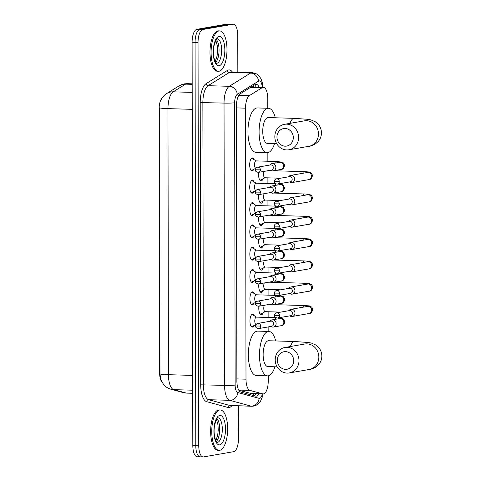 <?xml version="1.0" encoding="UTF-8"?>
<svg xmlns="http://www.w3.org/2000/svg" width="481" height="481" viewBox="0 0 481 481"><rect width="100%" height="100%" fill="white"/><g stroke="black" fill="none" stroke-linecap="round" stroke-linejoin="round"><path stroke-width="0.72" d="M253.746 169.324A6.463 2.537 -88.3 0 1 252.23 170.863A6.463 2.537 -88.3 0 1 252.026 170.881A6.463 2.537 -88.3 0 1 249.675 164.604A6.463 2.537 -88.3 0 1 252.206 157.972A6.463 2.537 -88.3 0 1 252.411 157.96A6.463 2.537 -88.3 0 1 254.034 159.614M253.782 191.642A6.463 2.537 -88.3 0 1 252.266 193.182A6.463 2.537 -88.3 0 1 252.062 193.194A6.463 2.537 -88.3 0 1 249.717 186.923A6.463 2.537 -88.3 0 1 252.242 180.291A6.463 2.537 -88.3 0 1 252.447 180.279A6.463 2.537 -88.3 0 1 254.07 181.932M253.824 213.961A6.463 2.537 -88.3 0 1 252.309 215.5A6.463 2.537 -88.3 0 1 252.104 215.512A6.463 2.537 -88.3 0 1 249.753 209.235A6.463 2.537 -88.3 0 1 252.284 202.609A6.463 2.537 -88.3 0 1 252.489 202.591A6.463 2.537 -88.3 0 1 254.112 204.245M253.86 236.273A6.463 2.537 -88.3 0 1 252.345 237.818A6.463 2.537 -88.3 0 1 252.14 237.83A6.463 2.537 -88.3 0 1 249.795 231.553A6.463 2.537 -88.3 0 1 252.321 224.928A6.463 2.537 -88.3 0 1 252.525 224.91A6.463 2.537 -88.3 0 1 254.148 226.563M253.902 258.592A6.463 2.537 -88.3 0 1 252.387 260.131A6.463 2.537 -88.3 0 1 252.182 260.149A6.463 2.537 -88.3 0 1 249.831 253.872A6.463 2.537 -88.3 0 1 252.363 247.24A6.463 2.537 -88.3 0 1 252.567 247.228A6.463 2.537 -88.3 0 1 254.19 248.881M253.938 280.91A6.463 2.537 -88.3 0 1 252.423 282.449A6.463 2.537 -88.3 0 1 252.218 282.467A6.463 2.537 -88.3 0 1 249.873 276.19A6.463 2.537 -88.3 0 1 252.399 269.558A6.463 2.537 -88.3 0 1 252.603 269.546A6.463 2.537 -88.3 0 1 254.227 271.2M253.98 303.228A6.463 2.537 -88.3 0 1 252.465 304.768A6.463 2.537 -88.3 0 1 252.26 304.78A6.463 2.537 -88.3 0 1 249.91 298.509A6.463 2.537 -88.3 0 1 252.441 291.877A6.463 2.537 -88.3 0 1 252.645 291.859A6.463 2.537 -88.3 0 1 254.269 293.518M254.016 325.547A6.463 2.537 -88.3 0 1 252.501 327.086A6.463 2.537 -88.3 0 1 252.297 327.098A6.463 2.537 -88.3 0 1 249.952 320.821A6.463 2.537 -88.3 0 1 252.477 314.195A6.463 2.537 -88.3 0 1 252.681 314.177A6.463 2.537 -88.3 0 1 254.305 315.831M263.095 178.752A6.878 2.7 -88.3 0 1 261.273 180.862A6.878 2.7 -88.3 0 1 261.057 180.88A6.878 2.7 -88.3 0 1 258.688 172.324M263.131 201.07A6.878 2.7 -88.3 0 1 261.309 203.18A6.878 2.7 -88.3 0 1 261.093 203.192A6.878 2.7 -88.3 0 1 258.724 194.637M263.167 223.388A6.878 2.7 -88.3 0 1 261.351 225.499A6.878 2.7 -88.3 0 1 261.135 225.511A6.878 2.7 -88.3 0 1 258.766 216.955M263.209 245.707A6.878 2.7 -88.3 0 1 261.387 247.811A6.878 2.7 -88.3 0 1 261.171 247.829A6.878 2.7 -88.3 0 1 258.802 239.273M263.245 268.019A6.878 2.7 -88.3 0 1 261.43 270.13A6.878 2.7 -88.3 0 1 261.213 270.148A6.878 2.7 -88.3 0 1 258.844 261.592M263.287 290.338A6.878 2.7 -88.3 0 1 261.466 292.448A6.878 2.7 -88.3 0 1 261.249 292.466A6.878 2.7 -88.3 0 1 258.88 283.91M263.323 312.656A6.878 2.7 -88.3 0 1 261.508 314.766A6.878 2.7 -88.3 0 1 261.291 314.778A6.878 2.7 -88.3 0 1 258.922 306.223M238.853 390.301L251.503 393.548M267.773 108.261L267.755 98.617A12.115 4.756 91.7 0 0 263.354 87.332A12.115 4.756 91.7 0 0 262.139 87.686L249.441 95.587A12.115 4.756 91.7 0 0 245.526 108.171L245.995 379.184A12.115 4.756 91.7 0 0 249.958 390.398L262.674 393.867A12.115 4.756 91.7 0 0 263.119 393.933A12.115 4.756 91.7 0 0 263.504 393.909A12.115 4.756 91.7 0 0 268.248 380.988L268.242 375.817A22.216 8.718 -88.3 0 1 267.556 375.865A22.216 8.718 -88.3 0 1 259.487 354.293A22.216 8.718 -88.3 0 1 268.182 331.505A22.216 8.718 -88.3 0 1 268.879 331.451A22.216 8.718 -88.3 0 1 275.691 340.951M162.259 97.835A10.907 4.281 91.7 0 0 159.157 108.85L159.614 372.835A10.907 4.281 91.7 0 0 161.869 381.998M268.164 331.433L268.151 326.942M268.139 317.466L268.127 311.742M268.097 295.154L268.091 289.424M268.061 272.835L268.049 267.111M268.019 250.517L268.013 244.793M267.983 228.198L267.971 222.475M267.941 205.88L267.935 200.156M267.905 183.568L267.893 177.838M267.863 161.249L267.851 152.645A22.216 8.718 -88.3 0 1 267.165 152.693A22.216 8.718 -88.3 0 1 259.097 131.121A22.216 8.718 -88.3 0 1 267.791 108.333A22.216 8.718 -88.3 0 1 268.488 108.279A22.216 8.718 -88.3 0 1 275.3 117.779M238.408 405.838L238.468 438.75A12.115 4.756 -88.3 0 1 233.724 451.665L203.541 456.92A12.115 4.756 -88.3 0 1 203.156 456.95A12.115 4.756 -88.3 0 1 198.749 445.665L198.046 42.43A12.115 4.756 -88.3 0 1 202.79 29.515L232.978 24.254L230.008 24.164A12.115 4.756 -88.3 0 1 230.387 24.14A12.115 4.756 -88.3 0 0 230.008 24.164L199.819 29.425L230.008 24.164L227.032 24.08A12.115 4.756 -88.3 0 1 227.417 24.05L233.357 24.224A12.115 4.756 -88.3 0 1 237.764 35.51L237.83 72.18M198.046 42.43L195.076 42.34A12.115 4.756 -88.3 0 1 199.819 29.425A12.115 4.756 -88.3 0 0 195.076 42.34L195.779 445.58L195.076 42.34L192.105 42.25A12.115 4.756 -88.3 0 1 196.849 29.335L227.032 24.08M200.565 456.836A12.115 4.756 -88.3 0 1 200.186 456.86A12.115 4.756 -88.3 0 1 195.779 445.58A12.115 4.756 -88.3 0 0 200.186 456.86L197.216 456.776A12.115 4.756 -88.3 0 1 192.809 445.49L192.105 42.25M160.558 101.112C162.247 97.372 164.298 94.853 166.715 93.548A14.135 12.584 58.1 0 1 173.19 91.835A16.156 6.337 91.7 0 0 167.965 108.622A14.135 1.04 -0.1 0 1 159.512 107.816L159.975 373.887L160.642 379.07L163.516 384.439C165.47 386.784 167.941 388.383 170.929 389.231A14.135 12.945 105.3 0 0 173.707 389.646L186.111 393.025A16.156 6.337 91.7 0 0 186.706 393.115L192.719 393.296M259.091 87.205A12.115 4.756 91.7 0 0 256.126 84.301A12.115 4.756 91.7 0 0 254.918 84.656L240.314 93.735A12.115 4.756 91.7 0 0 236.399 106.325L236.874 380.874A12.115 4.756 91.7 0 0 240.837 392.093L255.465 396.079A12.115 4.756 91.7 0 0 255.91 396.146A12.115 4.756 91.7 0 0 256.289 396.122A12.115 4.756 91.7 0 0 258.832 393.807M255.748 393.921L255.85 393.717A12.115 4.756 -88.3 0 1 254.124 395.719M232.978 24.254A12.115 4.756 -88.3 0 1 233.357 24.224M254.611 84.848A12.115 4.756 -88.3 0 1 256.12 87.115M219.667 410.016A20.196 7.924 -88.3 0 1 220.304 409.968A20.196 7.924 -88.3 0 1 227.639 429.581A20.196 7.924 -88.3 0 1 219.739 450.3A20.196 7.924 -88.3 0 1 219.102 450.342A20.196 7.924 -88.3 0 1 211.766 430.729A20.196 7.924 -88.3 0 1 219.667 410.016M219.102 450.342L217.989 450.312A20.196 7.924 -88.3 0 1 210.648 430.699A20.196 7.924 -88.3 0 1 218.554 409.98A20.196 7.924 -88.3 0 1 219.192 409.938L220.304 409.968M219.005 30.946A20.196 7.924 -88.3 0 1 219.643 30.898A20.196 7.924 -88.3 0 1 226.978 50.511A20.196 7.924 -88.3 0 1 219.077 71.23A20.196 7.924 -88.3 0 1 218.44 71.272A20.196 7.924 -88.3 0 1 211.105 51.659A20.196 7.924 -88.3 0 1 219.005 30.946M218.44 71.272L217.322 71.242A20.196 7.924 -88.3 0 1 209.987 51.629A20.196 7.924 -88.3 0 1 217.893 30.91A20.196 7.924 -88.3 0 1 218.53 30.868L219.643 30.898M293.693 360.738A8.886 8.147 -99.9 0 0 285.504 351.629A8.886 8.147 -99.9 0 0 277.351 360.251A8.886 8.147 -99.9 0 0 285.534 369.354A8.886 8.147 -99.9 0 0 293.693 360.738M275.222 359.86A12.927 11.851 80.1 0 1 284.89 347.48A12.927 11.851 80.1 0 1 298.99 360.57A12.927 11.851 80.1 0 1 289.328 372.949A12.927 11.851 80.1 0 1 275.222 359.86M304.84 344.011L304.75 344.023A12.927 11.851 -99.9 0 1 318.849 357.112A12.927 11.851 -99.9 0 1 309.187 369.492C310.221 369.594 312.44 368.789 315.837 367.075L318.693 364.562C320.761 362.109 321.807 359.265 321.843 356.03C321.795 352.795 320.737 349.958 318.669 347.504L315.801 345.009L311.399 343.091L308.447 342.502L294.6 341.516L268.602 340.74A12.927 5.069 91.7 0 0 268.194 340.77A12.927 5.069 91.7 0 0 263.137 354.028A12.927 5.069 91.7 0 0 267.833 366.576L277.104 366.853M274.922 366.793A22.216 8.718 -88.3 0 1 268.254 375.817M267.556 375.865L256.415 375.535A22.216 8.718 -88.3 0 1 248.346 353.956A22.216 8.718 -88.3 0 1 257.04 331.168A22.216 8.718 -88.3 0 1 257.738 331.12L268.879 331.451M293.302 137.566A8.886 8.147 -99.9 0 0 285.113 128.463A8.886 8.147 -99.9 0 0 276.96 137.079A8.886 8.147 -99.9 0 0 285.143 146.188A8.886 8.147 -99.9 0 0 293.302 137.566M274.831 136.694A12.927 11.851 80.1 0 1 284.499 124.314A12.927 11.851 80.1 0 1 298.605 137.398A12.927 11.851 80.1 0 1 288.937 149.777A12.927 11.851 80.1 0 1 274.831 136.694M304.449 120.839L304.359 120.851A12.927 11.851 -99.9 0 1 318.458 133.94A12.927 11.851 -99.9 0 1 308.796 146.32C309.83 146.422 312.049 145.617 315.452 143.903L318.308 141.396C320.37 138.937 321.422 136.093 321.458 132.858C321.41 129.623 320.346 126.786 318.278 124.332L315.41 121.837L311.009 119.925L308.062 119.33L294.21 118.344L268.212 117.568A12.927 5.069 91.7 0 0 267.809 117.598A12.927 5.069 91.7 0 0 262.746 130.856A12.927 5.069 91.7 0 0 267.442 143.404L276.713 143.681M274.531 143.621A22.216 8.718 -88.3 0 1 267.869 152.645M267.165 152.693L256.024 152.363A22.216 8.718 -88.3 0 1 247.955 130.784A22.216 8.718 -88.3 0 1 256.65 107.997A22.216 8.718 -88.3 0 1 257.347 107.948L268.488 108.279M259.86 313.636A6.061 2.375 91.7 0 0 260.57 313.943A6.061 2.375 91.7 0 0 260.762 313.931A6.061 2.375 91.7 0 0 261.081 313.816L265.253 311.658M289.748 315.867L290.259 316.131A3.638 3.331 -99.9 0 0 291.642 316.498A3.638 3.331 -99.9 0 0 292.262 316.456A3.638 3.331 -99.9 0 0 294.979 312.969A3.638 3.331 -99.9 0 0 291.63 309.247A3.638 3.331 -99.9 0 0 291.011 309.289A3.638 3.331 -99.9 0 0 289.237 310.269L288.847 310.69M279.527 315.476A2.627 2.405 -99.9 0 1 277.567 317.989L290.5 315.734A2.627 2.405 -99.9 0 0 290.043 310.528A2.627 2.405 -99.9 0 0 289.598 310.564L276.665 312.812C275.3 313.173 274.573 314.039 274.489 315.404L279.527 315.476A2.627 2.405 -99.9 0 0 276.665 312.812M264.34 305.279A3.638 1.425 91.7 0 0 263.841 309.277A3.638 1.425 91.7 0 0 265.097 311.652A3.638 1.425 91.7 0 0 265.217 311.646M259.818 291.318A6.061 2.375 91.7 0 0 260.534 291.624A6.061 2.375 91.7 0 0 260.726 291.612A6.061 2.375 91.7 0 0 261.045 291.504L265.217 289.34M289.712 293.548L290.223 293.813A3.638 3.331 -99.9 0 0 291.6 294.18A3.638 3.331 -99.9 0 0 292.22 294.138A3.638 3.331 -99.9 0 0 294.937 290.656A3.638 3.331 -99.9 0 0 291.588 286.929A3.638 3.331 -99.9 0 0 290.975 286.971A3.638 3.331 -99.9 0 0 289.201 287.951L288.81 288.378M279.491 293.157A2.627 2.405 -99.9 0 1 277.525 295.671L290.458 293.416A2.627 2.405 -99.9 0 0 290.001 288.215A2.627 2.405 -99.9 0 0 289.556 288.245L276.623 290.5C275.264 290.855 274.537 291.72 274.453 293.091L279.491 293.157A2.627 2.405 -99.9 0 0 276.623 290.5M264.303 282.966A3.638 1.425 91.7 0 0 263.798 286.959A3.638 1.425 91.7 0 0 265.061 289.334A3.638 1.425 91.7 0 0 265.175 289.328M259.782 268.999A6.061 2.375 91.7 0 0 260.492 269.306A6.061 2.375 91.7 0 0 260.684 269.294A6.061 2.375 91.7 0 0 261.003 269.186L265.175 267.021M289.67 271.23L290.181 271.5A3.638 3.331 -99.9 0 0 291.564 271.861A3.638 3.331 -99.9 0 0 292.183 271.819A3.638 3.331 -99.9 0 0 294.901 268.338A3.638 3.331 -99.9 0 0 291.552 264.61A3.638 3.331 -99.9 0 0 290.933 264.658A3.638 3.331 -99.9 0 0 289.159 265.632L288.768 266.059M279.449 270.839A2.627 2.405 -99.9 0 1 277.489 273.352L290.422 271.104A2.627 2.405 -99.9 0 0 289.965 265.897A2.627 2.405 -99.9 0 0 289.52 265.927L276.587 268.182C275.222 268.542 274.495 269.402 274.41 270.773L279.449 270.839A2.627 2.405 -99.9 0 0 276.587 268.182M264.261 260.648A3.638 1.425 91.7 0 0 263.762 264.64A3.638 1.425 91.7 0 0 265.025 267.021A3.638 1.425 91.7 0 0 265.139 267.009M259.74 246.687A6.061 2.375 91.7 0 0 260.455 246.993A6.061 2.375 91.7 0 0 260.648 246.975A6.061 2.375 91.7 0 0 260.967 246.867L265.139 244.709M289.634 248.911L290.145 249.182A3.638 3.331 -99.9 0 0 291.522 249.543A3.638 3.331 -99.9 0 0 292.141 249.501A3.638 3.331 -99.9 0 0 294.859 246.019A3.638 3.331 -99.9 0 0 291.51 242.292A3.638 3.331 -99.9 0 0 290.897 242.34A3.638 3.331 -99.9 0 0 289.123 243.314L288.732 243.741M279.413 248.521A2.627 2.405 -99.9 0 1 277.447 251.034L290.38 248.785A2.627 2.405 -99.9 0 0 289.923 243.578A2.627 2.405 -99.9 0 0 289.478 243.608L276.545 245.863C275.186 246.224 274.459 247.09 274.374 248.455L279.413 248.521A2.627 2.405 -99.9 0 0 276.545 245.863M264.225 238.329A3.638 1.425 91.7 0 0 263.72 242.322A3.638 1.425 91.7 0 0 264.983 244.703A3.638 1.425 91.7 0 0 265.097 244.691M259.704 224.368A6.061 2.375 91.7 0 0 260.413 224.675A6.061 2.375 91.7 0 0 260.606 224.663A6.061 2.375 91.7 0 0 260.924 224.549L265.097 222.39M289.592 226.599L290.103 226.864A3.638 3.331 -99.9 0 0 291.486 227.23A3.638 3.331 -99.9 0 0 292.105 227.182A3.638 3.331 -99.9 0 0 294.823 223.701A3.638 3.331 -99.9 0 0 291.474 219.979A3.638 3.331 -99.9 0 0 290.855 220.021A3.638 3.331 -99.9 0 0 289.081 221.001L288.69 221.422M279.371 226.202A2.627 2.405 -99.9 0 1 277.411 228.722L290.344 226.467A2.627 2.405 -99.9 0 0 289.887 221.26A2.627 2.405 -99.9 0 0 289.442 221.296L276.509 223.545C275.144 223.905 274.423 224.771 274.332 226.136L279.371 226.202A2.627 2.405 -99.9 0 0 276.509 223.545M264.183 216.011A3.638 1.425 91.7 0 0 263.684 220.003A3.638 1.425 91.7 0 0 264.947 222.384A3.638 1.425 91.7 0 0 265.061 222.378M259.662 202.05A6.061 2.375 91.7 0 0 260.377 202.357A6.061 2.375 91.7 0 0 260.57 202.345A6.061 2.375 91.7 0 0 260.888 202.23L265.061 200.072M289.556 204.281L290.067 204.545A3.638 3.331 -99.9 0 0 291.45 204.912A3.638 3.331 -99.9 0 0 292.063 204.87A3.638 3.331 -99.9 0 0 294.781 201.383A3.638 3.331 -99.9 0 0 291.432 197.661A3.638 3.331 -99.9 0 0 290.819 197.703A3.638 3.331 -99.9 0 0 289.045 198.683L288.654 199.104M279.335 203.89A2.627 2.405 -99.9 0 1 277.369 206.403L290.302 204.148A2.627 2.405 -99.9 0 0 289.845 198.942A2.627 2.405 -99.9 0 0 289.4 198.978L276.473 201.226C275.108 201.587 274.38 202.453 274.296 203.818L279.335 203.89A2.627 2.405 -99.9 0 0 276.473 201.226M264.147 193.693A3.638 1.425 91.7 0 0 263.642 197.691A3.638 1.425 91.7 0 0 264.905 200.066A3.638 1.425 91.7 0 0 265.019 200.06M259.626 179.732A6.061 2.375 91.7 0 0 260.335 180.038A6.061 2.375 91.7 0 0 260.528 180.026A6.061 2.375 91.7 0 0 260.846 179.918L265.019 177.754M289.514 181.962L290.025 182.227A3.638 3.331 -99.9 0 0 291.408 182.594A3.638 3.331 -99.9 0 0 292.027 182.552A3.638 3.331 -99.9 0 0 294.745 179.07A3.638 3.331 -99.9 0 0 291.396 175.343A3.638 3.331 -99.9 0 0 290.777 175.385A3.638 3.331 -99.9 0 0 289.003 176.365L288.612 176.792M279.293 181.571A2.627 2.405 -99.9 0 1 277.333 184.085L290.265 181.83A2.627 2.405 -99.9 0 0 289.809 176.629A2.627 2.405 -99.9 0 0 289.364 176.659L276.431 178.914C275.066 179.269 274.344 180.135 274.254 181.505L279.293 181.571A2.627 2.405 -99.9 0 0 276.431 178.914M264.105 171.38A3.638 1.425 91.7 0 0 263.606 175.373A3.638 1.425 91.7 0 0 264.869 177.748A3.638 1.425 91.7 0 0 264.983 177.742M251.413 326.659A6.061 2.375 91.7 0 0 251.569 326.671A6.061 2.375 91.7 0 0 251.755 326.659A6.061 2.375 91.7 0 0 252.08 326.551L256.157 324.435M256.469 317.123L252.429 314.712A6.061 2.375 91.7 0 0 251.93 314.562A6.061 2.375 91.7 0 0 251.773 314.568M256.427 317.129A3.638 1.425 91.7 0 0 256.313 317.117A3.638 1.425 91.7 0 0 256.199 317.123A3.638 1.425 91.7 0 0 254.774 320.851A3.638 1.425 91.7 0 0 256.096 324.386A3.638 1.425 91.7 0 0 256.205 324.374L256.096 324.386M270.899 326.461L271.416 326.731A3.638 3.331 -99.9 0 0 272.793 327.092A3.638 3.331 -99.9 0 0 273.412 327.05A3.638 3.331 -99.9 0 0 276.13 323.569A3.638 3.331 -99.9 0 0 272.781 319.841A3.638 3.331 -99.9 0 0 272.162 319.889A3.638 3.331 -99.9 0 0 270.394 320.863L270.003 321.29M260.684 326.07A2.627 2.405 -99.9 0 1 258.718 328.583L271.651 326.328A2.627 2.405 -99.9 0 0 271.194 321.128A2.627 2.405 -99.9 0 0 270.749 321.158L257.816 323.412C256.451 323.773 255.73 324.633 255.645 326.004L260.684 326.07A2.627 2.405 -99.9 0 0 257.816 323.412M251.527 304.359L251.389 304.353A6.061 2.375 91.7 0 0 251.527 304.359A6.061 2.375 91.7 0 0 251.719 304.341A6.061 2.375 91.7 0 0 252.038 304.232L256.12 302.116M256.427 294.805L252.393 292.4A6.061 2.375 91.7 0 0 251.888 292.244A6.061 2.375 91.7 0 0 251.737 292.25L251.888 292.244M256.385 294.817A3.638 1.425 91.7 0 0 256.271 294.799A3.638 1.425 91.7 0 0 256.157 294.805A3.638 1.425 91.7 0 0 254.738 298.539A3.638 1.425 91.7 0 0 256.054 302.068A3.638 1.425 91.7 0 0 256.163 302.062L256.054 302.068M270.863 304.142L271.374 304.413A3.638 3.331 -99.9 0 0 272.757 304.774A3.638 3.331 -99.9 0 0 273.376 304.732A3.638 3.331 -99.9 0 0 276.094 301.25A3.638 3.331 -99.9 0 0 272.745 297.523A3.638 3.331 -99.9 0 0 272.126 297.571A3.638 3.331 -99.9 0 0 270.352 298.545L269.961 298.972M260.642 303.751A2.627 2.405 -99.9 0 1 258.682 306.265L271.609 304.016A2.627 2.405 -99.9 0 0 271.158 298.809A2.627 2.405 -99.9 0 0 270.713 298.839L257.78 301.094C256.415 301.455 255.688 302.315 255.603 303.685L260.642 303.751A2.627 2.405 -99.9 0 0 257.78 301.094M251.335 282.022A6.061 2.375 91.7 0 0 251.491 282.04A6.061 2.375 91.7 0 0 251.677 282.022A6.061 2.375 91.7 0 0 252.002 281.914L256.078 279.804M256.391 272.486L252.351 270.081A6.061 2.375 91.7 0 0 251.852 269.925A6.061 2.375 91.7 0 0 251.695 269.931M256.349 272.499A3.638 1.425 91.7 0 0 256.235 272.48A3.638 1.425 91.7 0 0 256.12 272.493A3.638 1.425 91.7 0 0 254.696 276.22A3.638 1.425 91.7 0 0 256.018 279.75A3.638 1.425 91.7 0 0 256.126 279.744M270.821 281.83L271.338 282.094A3.638 3.331 -99.9 0 0 272.715 282.461A3.638 3.331 -99.9 0 0 273.334 282.413A3.638 3.331 -99.9 0 0 276.052 278.932A3.638 3.331 -99.9 0 0 272.703 275.21A3.638 3.331 -99.9 0 0 272.09 275.252A3.638 3.331 -99.9 0 0 270.316 276.232L269.925 276.653M260.606 281.433A2.627 2.405 -99.9 0 1 258.64 283.946L271.573 281.698A2.627 2.405 -99.9 0 0 271.116 276.491A2.627 2.405 -99.9 0 0 270.671 276.521L257.738 278.776C256.373 279.136 255.651 280.002 255.567 281.367L260.606 281.433A2.627 2.405 -99.9 0 0 257.738 278.776M251.298 259.704A6.061 2.375 91.7 0 0 251.449 259.722A6.061 2.375 91.7 0 0 251.641 259.71A6.061 2.375 91.7 0 0 251.96 259.596L256.042 257.485M256.349 250.168L252.315 247.763A6.061 2.375 91.7 0 0 251.81 247.607A6.061 2.375 91.7 0 0 251.659 247.619M256.307 250.18A3.638 1.425 91.7 0 0 256.199 250.162A3.638 1.425 91.7 0 0 256.078 250.174A3.638 1.425 91.7 0 0 254.659 253.902A3.638 1.425 91.7 0 0 255.976 257.431A3.638 1.425 91.7 0 0 256.084 257.425L255.976 257.431M270.785 259.512L271.296 259.776A3.638 3.331 -99.9 0 0 272.679 260.143A3.638 3.331 -99.9 0 0 273.298 260.095A3.638 3.331 -99.9 0 0 276.016 256.613A3.638 3.331 -99.9 0 0 272.667 252.892A3.638 3.331 -99.9 0 0 272.048 252.934A3.638 3.331 -99.9 0 0 270.274 253.914L269.883 254.335M260.564 259.115A2.627 2.405 -99.9 0 1 258.604 261.634L271.537 259.379A2.627 2.405 -99.9 0 0 271.08 254.172A2.627 2.405 -99.9 0 0 270.635 254.208L257.702 256.457C256.337 256.818 255.609 257.684 255.525 259.049L260.564 259.115A2.627 2.405 -99.9 0 0 257.702 256.457M251.256 237.386A6.061 2.375 91.7 0 0 251.413 237.404A6.061 2.375 91.7 0 0 251.605 237.392A6.061 2.375 91.7 0 0 251.924 237.283L256 235.167M256.313 227.85L252.272 225.445A6.061 2.375 91.7 0 0 251.773 225.294A6.061 2.375 91.7 0 0 251.617 225.3L251.773 225.294M256.271 227.862A3.638 1.425 91.7 0 0 256.157 227.85A3.638 1.425 91.7 0 0 256.042 227.856A3.638 1.425 91.7 0 0 254.617 231.583A3.638 1.425 91.7 0 0 255.94 235.113A3.638 1.425 91.7 0 0 256.048 235.107L255.94 235.113M270.749 237.193L271.26 237.458A3.638 3.331 -99.9 0 0 272.637 237.824A3.638 3.331 -99.9 0 0 273.256 237.782A3.638 3.331 -99.9 0 0 275.974 234.301A3.638 3.331 -99.9 0 0 272.625 230.573A3.638 3.331 -99.9 0 0 272.012 230.615A3.638 3.331 -99.9 0 0 270.238 231.595L269.847 232.022M260.528 236.802A2.627 2.405 -99.9 0 1 258.562 239.316L271.494 237.061A2.627 2.405 -99.9 0 0 271.037 231.86A2.627 2.405 -99.9 0 0 270.593 231.89L257.66 234.139C256.301 234.5 255.573 235.365 255.489 236.73L260.528 236.802A2.627 2.405 -99.9 0 0 257.66 234.139M251.22 215.073A6.061 2.375 91.7 0 0 251.371 215.085A6.061 2.375 91.7 0 0 251.563 215.073A6.061 2.375 91.7 0 0 251.882 214.965L255.964 212.849M256.271 205.537L252.236 203.126A6.061 2.375 91.7 0 0 251.731 202.976A6.061 2.375 91.7 0 0 251.581 202.982L251.731 202.976M256.235 205.543A3.638 1.425 91.7 0 0 256.12 205.531A3.638 1.425 91.7 0 0 256 205.537A3.638 1.425 91.7 0 0 254.581 209.265A3.638 1.425 91.7 0 0 255.904 212.8A3.638 1.425 91.7 0 0 256.006 212.788M270.707 214.875L271.218 215.145A3.638 3.331 -99.9 0 0 272.601 215.506A3.638 3.331 -99.9 0 0 273.22 215.464A3.638 3.331 -99.9 0 0 275.938 211.983A3.638 3.331 -99.9 0 0 272.589 208.255A3.638 3.331 -99.9 0 0 271.969 208.303A3.638 3.331 -99.9 0 0 270.196 209.277L269.805 209.704M260.486 214.484A2.627 2.405 -99.9 0 1 258.525 216.997L271.458 214.742A2.627 2.405 -99.9 0 0 271.001 209.542A2.627 2.405 -99.9 0 0 270.556 209.572L257.624 211.826C256.259 212.187 255.531 213.047 255.447 214.418L260.486 214.484A2.627 2.405 -99.9 0 0 257.624 211.826M251.184 192.755A6.061 2.375 91.7 0 0 251.335 192.773A6.061 2.375 91.7 0 0 251.527 192.755A6.061 2.375 91.7 0 0 251.846 192.647L255.922 190.536M256.235 183.219L252.194 180.814A6.061 2.375 91.7 0 0 251.695 180.658A6.061 2.375 91.7 0 0 251.539 180.664M256.193 183.231A3.638 1.425 91.7 0 0 256.078 183.213A3.638 1.425 91.7 0 0 255.964 183.219A3.638 1.425 91.7 0 0 254.539 186.953A3.638 1.425 91.7 0 0 255.862 190.482A3.638 1.425 91.7 0 0 255.97 190.476M270.671 192.556L271.182 192.827A3.638 3.331 -99.9 0 0 272.559 193.188A3.638 3.331 -99.9 0 0 273.178 193.146A3.638 3.331 -99.9 0 0 275.896 189.664A3.638 3.331 -99.9 0 0 272.547 185.937A3.638 3.331 -99.9 0 0 271.933 185.985A3.638 3.331 -99.9 0 0 270.16 186.959L269.769 187.386M260.449 192.166A2.627 2.405 -99.9 0 1 258.483 194.679L271.416 192.43A2.627 2.405 -99.9 0 0 270.959 187.223A2.627 2.405 -99.9 0 0 270.514 187.253L257.582 189.508C256.223 189.869 255.495 190.729 255.411 192.099L260.449 192.166A2.627 2.405 -99.9 0 0 257.582 189.508M251.142 170.436A6.061 2.375 91.7 0 0 251.292 170.454A6.061 2.375 91.7 0 0 251.485 170.442A6.061 2.375 91.7 0 0 251.803 170.328L255.886 168.218M256.193 160.901L252.158 158.496A6.061 2.375 91.7 0 0 251.653 158.339A6.061 2.375 91.7 0 0 251.503 158.351L251.653 158.339M256.157 160.913A3.638 1.425 91.7 0 0 256.042 160.894A3.638 1.425 91.7 0 0 255.928 160.907A3.638 1.425 91.7 0 0 254.503 164.634A3.638 1.425 91.7 0 0 255.826 168.164A3.638 1.425 91.7 0 0 255.928 168.158L255.826 168.164M270.629 170.244L271.14 170.508A3.638 3.331 -99.9 0 0 272.523 170.875A3.638 3.331 -99.9 0 0 273.142 170.827A3.638 3.331 -99.9 0 0 275.86 167.346A3.638 3.331 -99.9 0 0 272.511 163.624A3.638 3.331 -99.9 0 0 271.891 163.666A3.638 3.331 -99.9 0 0 270.118 164.646L269.727 165.067M260.407 169.847A2.627 2.405 -99.9 0 1 258.447 172.366L271.38 170.112A2.627 2.405 -99.9 0 0 270.923 164.905A2.627 2.405 -99.9 0 0 270.478 164.935L257.545 167.19C256.181 167.55 255.453 168.416 255.369 169.781L260.407 169.847A2.627 2.405 -99.9 0 0 257.545 167.19M250.607 393.506L262.674 393.867M253.271 85.678A12.115 10.786 58.1 0 1 253.806 87.049M159.614 372.835L159.981 372.847M159.157 108.85L159.518 108.862M253.992 393.662A12.115 11.099 105.3 0 1 253.102 395.436M238.714 390.061L249.958 390.398M236.874 378.908L245.995 379.184M236.399 107.9L245.526 108.171M238.871 95.268L249.441 95.587M250.595 87.344L262.139 87.686M186.706 393.115L183.333 392.616A14.135 12.945 105.3 0 0 186.111 393.025L192.719 393.224M166.715 93.548L179.094 85.846L184.271 83.874L187.181 83.664A16.156 6.337 91.7 0 0 186.676 83.7A16.156 6.337 91.7 0 0 185.57 84.139L173.19 91.835L192.196 92.406M192.22 109.343L167.965 108.622L168.428 374.693A14.135 1.04 179.9 0 1 159.975 373.887M192.689 375.414L168.428 374.693A16.156 6.337 91.7 0 0 173.707 389.646L192.713 390.211M179.094 85.846A14.135 12.584 58.1 0 1 185.57 84.139L192.178 84.337M192.809 445.49L198.749 445.665M196.849 29.335L202.79 29.515M262.235 87.301A8.081 3.169 91.7 0 0 259.079 80.922A8.081 3.169 91.7 0 0 258.525 81.145L237.253 94.372A8.081 3.169 91.7 0 0 234.644 102.76L235.137 385.047A8.081 3.169 91.7 0 0 237.776 392.526L259.079 398.334A8.081 3.169 91.7 0 0 259.632 398.358A8.081 3.169 91.7 0 0 262.361 393.909M259.079 398.334A8.081 7.395 105.3 0 1 251.112 406.144L229.81 400.33A16.156 6.337 -88.3 0 1 224.531 385.377L224.038 103.096A16.156 6.337 -88.3 0 1 229.263 86.309L250.535 73.082A16.156 6.337 -88.3 0 1 251.635 72.649A16.156 6.337 -88.3 0 1 252.146 72.607L230.976 71.982A16.156 6.337 91.7 0 0 230.465 72.018A16.156 6.337 91.7 0 0 229.365 72.451L208.093 85.678A16.156 6.337 91.7 0 0 202.868 102.465L203.361 384.746A16.156 6.337 91.7 0 0 208.64 399.699L229.948 405.513A16.156 6.337 91.7 0 0 230.537 405.603L251.707 406.235A16.156 6.337 -88.3 0 1 251.112 406.144L229.948 405.513A2.02 1.852 -74.7 0 0 227.952 407.461L206.65 401.653A18.176 7.131 -88.3 0 1 200.709 384.83L200.216 102.543A18.176 7.131 -88.3 0 1 206.096 83.664L227.369 70.436A18.176 7.131 -88.3 0 1 232.383 72.018M227.369 70.436A2.02 1.798 -121.9 0 0 229.365 72.451L250.535 73.082A8.081 7.191 58.1 0 1 258.525 81.145M231.95 405.645A18.176 7.131 -88.3 0 1 229.196 407.521A18.176 7.131 -88.3 0 1 227.952 407.461M237.776 392.526A8.081 7.395 105.3 0 1 229.81 400.33L208.64 399.699A2.02 1.852 -74.7 0 0 206.65 401.653M235.137 385.047A8.081 0.595 179.9 0 1 224.531 385.377L200.709 384.83M237.253 94.372A8.081 7.191 58.1 0 0 229.263 86.309L208.093 85.678A2.02 1.798 -121.9 0 1 206.096 83.664M234.644 102.76A8.081 0.595 179.9 0 1 224.038 103.096L200.216 102.543M217.857 417.785A12.314 4.828 -88.3 0 1 222.312 429.761A12.314 4.828 -88.3 0 1 217.496 442.37A12.314 4.828 -88.3 0 1 217.123 442.4L215.536 440.031C213.979 435.329 213.678 430.297 214.646 424.939C218.194 413.6 217.893 419.27 217.863 417.785L217.863 417.785M219.679 415.464A14.737 5.784 -88.3 0 1 225.499 429.148A14.737 5.784 -88.3 0 1 219.727 444.853A14.737 5.784 -88.3 0 1 213.907 431.168A14.737 5.784 -88.3 0 1 219.679 415.464M216.973 418.602A12.314 4.828 -88.3 0 1 219.703 430.158A12.314 4.828 -88.3 0 1 216.294 441.528M217.196 38.714A12.314 4.828 -88.3 0 1 221.651 50.691A12.314 4.828 -88.3 0 1 216.835 63.3A12.314 4.828 -88.3 0 1 216.462 63.33L214.875 60.961C213.311 56.259 213.017 51.226 213.985 45.869C217.532 34.53 217.232 40.2 217.202 38.714L217.202 38.714M219.017 36.394A14.737 5.784 -88.3 0 1 224.837 50.078A14.737 5.784 -88.3 0 1 219.065 65.783A14.737 5.784 -88.3 0 1 213.245 52.098A14.737 5.784 -88.3 0 1 219.017 36.394M216.312 39.538A12.314 4.828 -88.3 0 1 219.041 51.088A12.314 4.828 -88.3 0 1 215.632 62.458M294.6 341.516A12.927 5.069 91.7 0 0 294.192 341.54A12.927 5.069 91.7 0 0 290.404 346.524M294.21 118.344A12.927 5.069 91.7 0 0 293.801 118.374A12.927 5.069 91.7 0 0 290.013 123.352M273.893 304.641L304.239 305.543A3.638 1.425 91.7 0 0 304.124 305.555A3.638 1.425 91.7 0 0 302.982 307.203M304.239 305.543C311.021 306.018 308.976 305.682 311.375 306.914C311.868 307.118 312.295 307.972 312.656 309.481C312.055 312.301 310.834 313.648 309.006 313.534A3.638 3.331 -99.9 0 0 311.724 310.053A3.638 3.331 -99.9 0 0 311.718 309.824A3.638 3.331 -99.9 0 0 307.756 306.373L307.804 306.367M273.857 282.323L304.196 283.231A3.638 1.425 91.7 0 0 304.082 283.237A3.638 1.425 91.7 0 0 302.94 284.89M304.196 283.231C310.985 283.7 308.94 283.363 311.333 284.596C311.832 284.8 312.259 285.66 312.62 287.163C312.013 289.983 310.798 291.336 308.964 291.221A3.638 3.331 -99.9 0 0 311.682 287.74A3.638 3.331 -99.9 0 0 311.676 287.512A3.638 3.331 -99.9 0 0 307.72 284.055L307.768 284.049M273.815 260.005L304.16 260.912A3.638 1.425 91.7 0 0 304.046 260.918A3.638 1.425 91.7 0 0 302.904 262.572M304.16 260.912C310.942 261.387 308.898 261.045 311.297 262.277C311.79 262.488 312.217 263.341 312.578 264.845C311.977 267.664 310.756 269.017 308.928 268.903A3.638 3.331 -99.9 0 0 311.646 265.422A3.638 3.331 -99.9 0 0 311.64 265.193A3.638 3.331 -99.9 0 0 307.678 261.742L307.726 261.73M273.779 237.692L304.118 238.594A3.638 1.425 91.7 0 0 304.004 238.606A3.638 1.425 91.7 0 0 302.868 240.253M304.118 238.594C310.906 239.069 308.862 238.726 311.255 239.965C311.754 240.169 312.181 241.023 312.542 242.532C311.935 245.346 310.72 246.699 308.886 246.585A3.638 3.331 -99.9 0 0 311.604 243.103A3.638 3.331 -99.9 0 0 311.598 242.875A3.638 3.331 -99.9 0 0 307.642 239.424L307.69 239.412M273.737 215.374L304.082 216.276A3.638 1.425 91.7 0 0 303.968 216.288A3.638 1.425 91.7 0 0 302.826 217.935M304.082 216.276C310.864 216.751 308.82 216.408 311.219 217.646C311.712 217.851 312.139 218.705 312.506 220.214C311.898 223.028 310.678 224.38 308.85 224.266A3.638 3.331 -99.9 0 0 311.568 220.785A3.638 3.331 -99.9 0 0 311.562 220.557A3.638 3.331 -99.9 0 0 307.599 217.105L307.648 217.099M273.701 193.055L304.04 193.963A3.638 1.425 91.7 0 0 303.926 193.969A3.638 1.425 91.7 0 0 302.789 195.617M304.04 193.963C310.828 194.432 308.784 194.096 311.177 195.328C311.676 195.533 312.103 196.386 312.464 197.895C311.856 200.715 310.642 202.062 308.808 201.948A3.638 3.331 -99.9 0 0 311.526 198.467A3.638 3.331 -99.9 0 0 311.52 198.238A3.638 3.331 -99.9 0 0 307.563 194.787L307.612 194.781M273.659 170.737L304.004 171.645A3.638 1.425 91.7 0 0 303.89 171.651A3.638 1.425 91.7 0 0 302.747 173.304M304.004 171.645C310.786 172.114 308.742 171.777 311.141 173.01C311.634 173.214 312.067 174.074 312.428 175.577C311.82 178.397 310.6 179.75 308.772 179.635A3.638 3.331 -99.9 0 0 311.49 176.154A3.638 3.331 -99.9 0 0 311.484 175.926A3.638 3.331 -99.9 0 0 307.521 172.469L307.569 172.463M278.577 317.815L282.125 318.314L283.531 319.107L284.788 321.651C284.181 324.465 282.966 325.817 281.132 325.703A3.638 3.331 -99.9 0 0 283.85 322.222A3.638 3.331 -99.9 0 0 283.844 321.993A3.638 3.331 -99.9 0 0 279.888 318.542L272.162 319.889M276.046 317.797A3.638 1.425 91.7 0 0 275.114 319.372M278.535 295.496L282.082 295.995L283.489 296.789L284.752 299.332C284.145 302.146 282.924 303.499 281.096 303.385A3.638 3.331 -99.9 0 0 283.814 299.904A3.638 3.331 -99.9 0 0 283.808 299.675A3.638 3.331 -99.9 0 0 279.846 296.224L272.126 297.571M276.004 295.478A3.638 1.425 91.7 0 0 275.072 297.054M278.499 273.178L282.046 273.677L283.453 274.471L284.71 277.014C284.103 279.834 282.888 281.181 281.054 281.072A3.638 3.331 -99.9 0 0 283.772 277.591A3.638 3.331 -99.9 0 0 283.766 277.363A3.638 3.331 -99.9 0 0 279.81 273.905L272.09 275.252M275.968 273.166A3.638 1.425 91.7 0 0 275.036 274.741M278.457 250.86L282.004 251.359L283.411 252.152L284.674 254.696C284.067 257.515 282.846 258.868 281.018 258.754A3.638 3.331 -99.9 0 0 283.736 255.273A3.638 3.331 -99.9 0 0 283.73 255.044A3.638 3.331 -99.9 0 0 279.768 251.587L272.048 252.934M275.926 250.848A3.638 1.425 91.7 0 0 274.994 252.423M278.421 228.541L281.968 229.04L283.375 229.834L284.632 232.383C284.024 235.197 282.81 236.55 280.976 236.436A3.638 3.331 -99.9 0 0 283.694 232.954A3.638 3.331 -99.9 0 0 283.688 232.726A3.638 3.331 -99.9 0 0 279.732 229.275L272.012 230.615M275.89 228.529A3.638 1.425 91.7 0 0 274.958 230.104M278.379 206.229L281.926 206.728L283.333 207.521L284.596 210.065C283.988 212.879 282.768 214.231 280.94 214.117A3.638 3.331 -99.9 0 0 283.658 210.636A3.638 3.331 -99.9 0 0 283.652 210.407A3.638 3.331 -99.9 0 0 279.689 206.956L271.969 208.303M275.847 206.211A3.638 1.425 91.7 0 0 274.916 207.786M278.343 183.91L281.89 184.409L283.297 185.203L284.554 187.746C283.946 190.56 282.732 191.913 280.898 191.799A3.638 3.331 -99.9 0 0 283.616 188.318A3.638 3.331 -99.9 0 0 283.61 188.089A3.638 3.331 -99.9 0 0 279.653 184.638L271.933 185.985M275.811 183.892A3.638 1.425 91.7 0 0 274.879 185.468M256.042 160.894L276.094 161.496A3.638 1.425 91.7 0 0 275.98 161.502A3.638 1.425 91.7 0 0 274.837 163.155M276.094 161.496L281.848 162.091C283.321 162.464 284.211 163.576 284.518 165.428C283.91 168.248 282.69 169.601 280.862 169.486A3.638 3.331 -99.9 0 0 283.58 166.005A3.638 3.331 -99.9 0 0 283.574 165.777A3.638 3.331 -99.9 0 0 279.611 162.319L271.891 163.666M251.07 393.572L263.119 393.933L262.602 396.356L260.407 401.437L258.694 403.487L256.547 405.062L253.589 406.096L251.707 406.235M251.431 86.977L263.354 87.332M183.333 392.616L170.929 389.231M187.181 83.664L192.178 83.814M203.156 456.95L200.186 456.86M262.903 87.32L262.434 83.123L261.063 78.908L258.976 75.788L256.77 73.984L252.146 72.607M215.855 440.752L217.713 435.095L218.23 430.05L218.001 425.012L216.492 419.354M215.193 61.682L217.051 56.03L217.568 50.98L217.34 45.942L215.831 40.284M304.75 344.023L284.89 347.48M309.187 369.492L289.328 372.949M304.359 120.851L284.499 124.314M308.796 146.32L288.937 149.777M277.567 317.989C275.294 317.634 274.272 316.769 274.489 315.404M268.867 304.491L271.747 304.575M307.756 306.373L291.011 309.289M260.57 313.943L260.041 313.925M265.097 311.652L280.663 312.115M309.006 313.534L292.262 316.456M277.525 295.671C275.258 295.316 274.23 294.456 274.453 293.091M268.831 282.173L271.711 282.263M307.72 284.055L290.975 286.971M260.534 291.624L259.999 291.612M265.061 289.334L280.627 289.802M308.964 291.221L292.22 294.138M277.489 273.352C275.222 272.998 274.194 272.138 274.41 270.773M268.789 259.854L271.669 259.944M307.678 261.742L290.933 264.658M260.492 269.306L259.962 269.294M265.025 267.021L280.585 267.484M308.928 268.903L292.183 271.819M277.447 251.034C275.18 250.679 274.158 249.819 274.374 248.455M268.753 237.542L271.633 237.626M307.642 239.424L290.897 242.34M260.455 246.993L259.92 246.975M264.983 244.703L280.549 245.166M308.886 246.585L292.141 249.501M277.411 228.722C275.144 228.361 274.116 227.501 274.332 226.136M268.711 215.223L271.591 215.308M307.599 217.105L290.855 220.021M260.413 224.675L259.884 224.657M264.947 222.384L280.507 222.847M308.85 224.266L292.105 227.182M277.369 206.403C275.102 206.048 274.08 205.183 274.296 203.818M268.675 192.905L271.555 192.989M307.563 194.787L290.819 197.703M260.377 202.357L259.842 202.339M264.905 200.066L280.471 200.529M308.808 201.948L292.063 204.87M277.333 184.085C275.066 183.73 274.038 182.87 274.254 181.505M268.638 170.587L271.512 170.677M307.521 172.469L290.777 175.385M260.335 180.038L259.806 180.026M264.869 177.748L280.429 178.217M308.772 179.635L292.027 182.552M258.718 328.583C256.451 328.228 255.423 327.369 255.645 326.004M256.313 317.117L275.841 317.7M281.132 325.703L273.412 327.05M258.682 306.265C256.409 305.91 255.387 305.05 255.603 303.685M256.271 294.799L275.805 295.382M281.096 303.385L273.376 304.732M258.64 283.946C256.373 283.592 255.345 282.732 255.567 281.367M256.235 272.48L275.769 273.064M281.054 281.072L273.334 282.413M258.604 261.634C256.331 261.279 255.309 260.413 255.525 259.049M256.199 250.162L275.727 250.745M281.018 258.754L273.298 260.095M258.562 239.316C256.295 238.961 255.267 238.101 255.489 236.73M256.157 227.85L275.691 228.427M280.976 236.436L273.256 237.782M258.525 216.997C256.253 216.642 255.231 215.783 255.447 214.418M256.12 205.531L275.649 206.115M280.94 214.117L273.22 215.464M258.483 194.679C256.217 194.324 255.189 193.464 255.411 192.099M256.078 183.213L275.613 183.796M280.898 191.799L273.178 193.146M258.447 172.366C256.181 172.006 255.152 171.146 255.369 169.781M280.862 169.486L273.142 170.827"/></g></svg>

